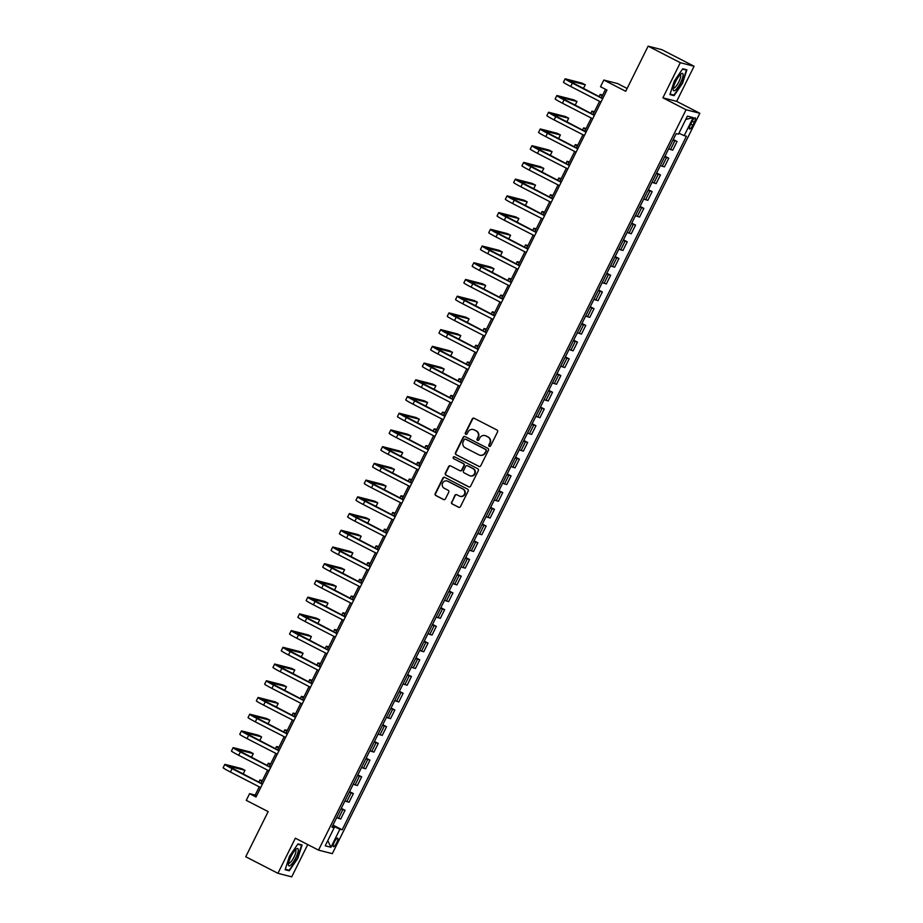 <?xml version="1.0" encoding="UTF-8"?>
<svg xmlns="http://www.w3.org/2000/svg" width="923" height="923" viewBox="0 0 923 923"><rect width="100%" height="100%" fill="white"/><g stroke="black" fill="none" stroke-linecap="round" stroke-linejoin="round"><path stroke-width="1.38" d="M489.271 446.363A1.027 0.992 -75.6 0 0 490.609 445.901L497.532 431.941A1.465 1.419 -75.6 0 0 496.92 429.98L474.18 418.281A1.465 1.419 -75.6 0 0 472.264 418.95L465.33 432.899A1.027 0.992 -75.6 0 0 465.965 434.341A1.027 0.992 -75.6 0 0 467.107 433.81L467.996 431.999A4.696 4.534 -75.6 0 1 474.134 429.876L476.026 430.856A4.696 4.534 -75.6 0 1 477.987 437.133L477.087 438.944A1.027 0.992 -75.6 0 0 477.71 440.386A1.027 0.992 -75.6 0 0 478.852 439.856L479.752 438.044A4.696 4.534 -75.6 0 1 485.879 435.921L487.782 436.902A4.696 4.534 -75.6 0 1 489.732 443.178L488.844 444.99A1.027 0.992 -75.6 0 0 489.271 446.363M489.64 446.455A1.027 0.992 -75.6 0 0 489.663 446.467A1.027 0.992 -75.6 0 1 489.213 445.082L488.844 444.99M474.076 418.234A1.465 1.419 -75.6 0 0 472.634 419.042L465.711 432.991A1.027 0.992 -75.6 0 0 466.15 434.375M473.395 429.587A4.696 4.534 -75.6 0 1 474.503 429.98L476.395 430.949A4.696 4.534 -75.6 0 1 478.356 437.237L477.456 439.036A1.027 0.992 -75.6 0 0 477.906 440.421M336.699 842.722A4.788 1.2 117.2 0 0 337.691 838.153A4.788 1.2 117.2 0 0 334.311 842.111A4.788 1.2 117.2 0 0 333.307 846.668A4.788 1.2 117.2 0 0 336.699 842.722M451.566 502.008A1.465 1.419 -75.6 0 0 452.178 503.97L458.569 507.246A1.465 1.419 -75.6 0 0 460.485 506.589L468.169 491.094A1.465 1.419 -75.6 0 0 467.557 489.132L444.817 477.433A1.465 1.419 -75.6 0 0 442.902 478.091L435.206 493.586A1.465 1.419 -75.6 0 0 435.818 495.547L443.525 499.516A1.465 1.419 -75.6 0 0 445.44 498.858L448.74 492.224A1.465 1.419 -75.6 0 0 448.116 490.263L444.298 488.29A3.923 3.796 -75.6 0 1 447.02 480.975A3.923 3.796 -75.6 0 1 447.782 481.264L462.758 488.971A3.923 3.796 -75.6 0 1 460.035 496.286A3.923 3.796 -75.6 0 1 459.273 495.997L456.781 494.716A1.465 1.419 -75.6 0 0 454.866 495.374L451.947 502.1A1.465 1.419 -75.6 0 0 452.558 504.062L458.939 507.35A1.465 1.419 -75.6 0 0 459.043 507.396M680.32 62.706L662.887 97.815L676.663 101.357L694.096 66.248L680.32 62.706L648.131 46.15L625.725 91.296L603.838 80.036L600.515 86.727L606.953 90.039L256.029 796.976L249.591 793.665L246.268 800.356L268.155 811.605L245.749 856.752L277.927 873.308L291.714 876.85L307.74 844.568M662.887 97.815L686.054 109.745L318.527 850.118L295.36 838.199L277.927 873.308M478.829 466.415A1.465 1.419 -75.6 0 0 480.745 465.757L488.44 450.262A1.465 1.419 -75.6 0 0 487.829 448.301L465.088 436.602A1.465 1.419 -75.6 0 0 463.173 437.26L455.477 452.755A1.465 1.419 -75.6 0 0 456.089 454.716L479.21 466.519A1.465 1.419 -75.6 0 0 479.314 466.565M478.31 470.684L470.615 486.167A1.465 1.419 -75.6 0 1 468.699 486.836L445.959 475.137A1.465 1.419 -75.6 0 1 445.348 473.176L448.636 466.542A1.465 1.419 -75.6 0 1 450.551 465.873L459.769 470.626A1.465 1.419 -75.6 0 0 461.685 469.957L463.877 465.561A1.465 1.419 -75.6 0 0 463.265 463.6L453.654 458.662A1.027 0.992 -75.6 0 1 454.37 456.747A1.027 0.992 -75.6 0 1 454.566 456.816L477.699 468.711A1.465 1.419 -75.6 0 1 478.31 470.684M648.131 46.15L661.918 49.692L694.096 66.248M691.985 121.663L690.519 124.605A4.638 1.165 117.2 0 0 689.55 129.024A4.638 1.165 117.2 0 0 692.827 125.205L694.292 122.263A4.638 1.165 117.2 0 0 695.261 117.844A4.638 1.165 117.2 0 0 691.985 121.663M686.054 109.745L699.842 113.275L332.315 853.66L318.527 850.118M685.777 119.436L693.161 117.602L687.427 116.125L678.463 134.181L676.201 133.604L331.922 827.158L334.172 827.746L332.234 826.535M693.161 117.602L684.197 135.658L678.924 133.247M332.961 825.058L342.168 829.8L686.447 136.235L684.197 135.658M342.168 829.8L339.906 829.212L330.942 847.279L325.208 845.803L334.172 827.746M627.121 88.47L617.614 83.578L603.838 80.036M676.663 101.357L699.842 113.275M259.271 786.858L255.175 795.095L249.591 793.665M605.534 89.312L601.323 97.78M599.569 101.311L593.028 114.498M591.274 118.04L584.732 131.228M582.967 134.758L576.425 147.945M574.671 151.476L568.13 164.663M566.376 168.194L559.823 181.381M558.069 184.923L551.527 198.099M549.773 201.641L543.232 214.828M541.466 218.359L534.925 231.546M533.171 235.077L526.629 248.264M524.875 251.794L518.322 264.982M516.568 268.524L510.027 281.711M508.273 285.242L501.731 298.429M499.966 301.959L493.424 315.147M491.671 318.677L485.129 331.865M483.375 335.407L476.822 348.582M475.068 352.125L468.526 365.312M466.773 368.842L460.231 382.03M458.466 385.56L451.924 398.748M450.17 402.278L443.628 415.465M441.875 419.007L435.321 432.183M433.568 435.725L427.026 448.913M425.272 452.443L418.73 465.63M416.965 469.161L410.423 482.348M408.67 485.89L402.128 499.066M400.374 502.608L393.821 515.795M392.067 519.326L385.526 532.513M383.772 536.044L377.23 549.231M375.465 552.762L368.923 565.949M367.169 569.491L360.628 582.667M358.874 586.209L352.321 599.396M350.567 602.927L344.025 616.114M342.271 619.645L335.73 632.832M333.964 636.374L327.423 649.55M325.669 653.092L319.127 666.279M317.374 669.81L310.82 682.997M309.067 686.527L302.525 699.715M300.771 703.245L294.229 716.433M292.464 719.975L285.922 733.15M284.169 736.692L277.627 749.88M275.873 753.41L269.32 766.598M267.566 770.128L261.024 783.315M332.891 826.95L332.58 825.831M256.594 795.822L255.175 795.095M673.271 139.523L677.055 141.473L672.948 140.169M668.633 148.868L672.74 150.172L677.055 141.473M664.964 156.252L668.76 158.202L664.652 156.887M660.326 165.586L664.445 166.89L668.76 158.202M656.668 172.97L660.464 174.92L656.345 173.605M652.03 182.304L656.138 183.608L660.464 174.92M648.361 189.688L652.157 191.638L648.05 190.334M643.735 199.022L647.842 200.337L652.157 191.638M640.066 206.406L643.862 208.356L639.743 207.052M635.428 215.74L639.547 217.055L643.862 208.356M631.77 223.124L635.555 225.085L631.447 223.77M627.132 232.469L631.24 233.773L635.555 225.085M623.463 239.853L627.259 241.803L623.152 240.488M618.825 249.187L622.944 250.491L627.259 241.803M615.168 256.571L618.964 258.521L614.845 257.205M610.53 265.905L614.637 267.22L618.964 258.521M606.861 273.289L610.657 275.239L606.549 273.935M602.234 282.623L606.342 283.938L610.657 275.239M598.565 290.007L602.361 291.956L598.242 290.653M593.927 299.352L598.046 300.656L602.361 291.956M590.27 306.724L594.054 308.686L589.947 307.371M585.632 316.07L589.739 317.374L594.054 308.686M581.963 323.454L585.759 325.404L581.652 324.088M577.325 332.788L581.444 334.091L585.759 325.404M573.668 340.172L577.463 342.121L573.345 340.818M569.029 349.505L573.137 350.821L577.463 342.121M565.361 356.889L569.156 358.839L565.049 357.536M560.734 366.223L564.841 367.539L569.156 358.839M557.065 373.607L560.861 375.569L556.742 374.253M552.427 382.953L556.546 384.256L560.861 375.569M548.77 390.337L552.554 392.287L548.447 390.971M544.132 399.671L548.239 400.974L552.554 392.287M540.463 407.055L544.258 409.004L540.151 407.689M535.825 416.388L539.943 417.704L544.258 409.004M532.167 423.772L535.963 425.722L531.844 424.418M527.529 433.106L531.636 434.421L535.963 425.722M523.86 440.49L527.656 442.44L523.549 441.136M519.234 449.836L523.341 451.139L527.656 442.44M515.565 457.208L519.361 459.169L515.242 457.854M510.927 466.553L515.046 467.857L519.361 459.169M507.269 473.937L511.054 475.887L506.946 474.572M502.631 483.271L506.739 484.575L511.054 475.887M498.962 490.655L502.758 492.605L498.651 491.301M494.324 499.989L498.443 501.304L502.758 492.605M490.667 507.373L494.463 509.323L490.344 508.019M486.029 516.707L490.136 518.022L494.463 509.323M482.36 524.091L486.156 526.041L482.048 524.737M477.733 533.436L481.841 534.74L486.156 526.041M474.064 540.82L477.86 542.77L473.741 541.455M469.426 550.154L473.545 551.458L477.86 542.77M465.769 557.538L469.553 559.488L465.446 558.173M461.131 566.872L465.238 568.187L469.553 559.488M457.462 574.256L461.258 576.206L457.15 574.902M452.835 583.59L456.943 584.905L461.258 576.206M449.166 590.974L452.962 592.924L448.843 591.62M444.528 600.308L448.636 601.623L452.962 592.924M440.859 607.692L444.655 609.653L440.548 608.338M436.233 617.037L440.34 618.341L444.655 609.653M432.564 624.421L436.36 626.371L432.241 625.056M427.926 633.755L432.045 635.059L436.36 626.371M424.268 641.139L428.053 643.089L423.945 641.785M419.63 650.473L423.738 651.788L428.053 643.089M415.961 657.857L419.757 659.807L415.65 658.503M411.335 667.191L415.442 668.506L419.757 659.807M407.666 674.575L411.462 676.524L407.343 675.221M403.028 683.92L407.147 685.224L411.462 676.524M399.359 691.304L403.155 693.254L399.048 691.938M394.732 700.638L398.84 701.942L403.155 693.254M391.064 708.022L394.859 709.972L390.741 708.656M386.425 717.356L390.544 718.671L394.859 709.972M382.768 724.74L386.552 726.689L382.445 725.386M378.13 734.073L382.237 735.389L386.552 726.689M374.461 741.457L378.257 743.407L374.15 742.104M369.835 750.791L373.942 752.107L378.257 743.407M366.166 758.175L369.961 760.137L365.843 758.821M361.528 767.521L365.646 768.824L369.961 760.137M357.859 774.905L361.654 776.854L357.547 775.539M353.232 784.238L357.339 785.542L361.654 776.854M349.563 791.622L353.359 793.572L349.24 792.269M344.925 800.956L349.044 802.272L353.359 793.572M341.268 808.34L345.052 810.29L340.945 808.986M336.63 817.674L340.737 818.989L345.052 810.29M333.272 826.189L339.906 829.212M330.942 847.279L327.78 840.622M674.263 81.132L669.925 94.573L674.078 95.646L682.559 83.266L686.897 69.825L682.743 68.764L674.263 81.132M289.28 870.793L297.771 858.425L302.098 844.983L297.944 843.91L289.464 856.29L285.138 869.731L289.28 870.793L287.272 869.766M672.059 94.608L674.078 95.646M489.213 445.082L490.113 443.282A4.696 4.534 -75.6 0 0 488.152 436.994L487.782 436.902M485.152 435.633A4.696 4.534 -75.6 0 1 486.259 436.025L488.152 436.994M464.984 436.556A1.465 1.419 -75.6 0 0 463.542 437.352L455.847 452.847A1.465 1.419 -75.6 0 0 456.458 454.808L479.21 466.519M485.959 450.793A1.027 0.992 -75.6 0 0 485.521 449.42L465.561 439.152A1.027 0.992 -75.6 0 0 464.223 439.613L463.277 441.517A4.696 4.534 -75.6 0 0 465.238 447.805L478.875 454.82A4.696 4.534 -75.6 0 0 485.013 452.697L486.329 450.897A1.027 0.992 -75.6 0 0 485.902 449.513L485.521 449.42M465.538 439.14A1.027 0.992 -75.6 0 1 465.93 439.244L485.902 449.513M479.983 455.212A4.696 4.534 -75.6 0 0 485.383 452.801L485.013 452.697M486.329 450.897L485.383 452.801M450.447 465.827A1.465 1.419 -75.6 0 0 449.005 466.634L445.717 473.268A1.465 1.419 -75.6 0 0 446.328 475.23L469.069 486.929A1.465 1.419 -75.6 0 0 469.172 486.975M460.254 470.765A1.465 1.419 -75.6 0 0 462.065 470.061L464.246 465.654A1.465 1.419 -75.6 0 0 463.634 463.692L453.654 458.662M454.554 456.816A1.027 0.992 -75.6 0 0 454.024 458.754M469.346 475.553A3.923 3.796 -75.6 0 0 474.641 473.384A3.923 3.796 -75.6 0 0 472.83 468.526L467.557 465.803A1.465 1.419 -75.6 0 0 465.642 466.473L463.461 470.868A1.465 1.419 -75.6 0 0 464.073 472.83L469.346 475.553M470.303 475.887A3.923 3.796 -75.6 0 0 473.211 468.619L472.83 468.526M467.453 465.757A1.465 1.419 -75.6 0 1 467.926 465.907L473.211 468.619M456.677 494.67A1.465 1.419 -75.6 0 0 455.235 495.466L451.947 502.1M460.231 496.332A3.923 3.796 -75.6 0 0 463.138 489.063L462.758 488.971M447.205 481.033A3.923 3.796 -75.6 0 1 448.163 481.368L463.138 489.063M444.713 477.387A1.465 1.419 -75.6 0 0 443.271 478.195L435.575 493.678A1.465 1.419 -75.6 0 0 436.187 495.651L443.905 499.608A1.465 1.419 -75.6 0 0 443.998 499.655M602.684 95.057L600.573 94.515A11.214 0.623 26.4 0 0 600.181 94.492A11.214 0.623 26.4 0 0 602.234 95.946M581.513 87.593L583.636 88.135L585.286 84.789L582.067 83.128L565.511 78.882A11.214 0.623 26.4 0 0 565.118 78.859A11.214 0.623 26.4 0 0 572.375 83.128L602.65 98.703M565.118 78.859L563.468 82.205A11.214 0.623 26.4 0 0 570.714 86.474L600.988 102.049M602.742 98.507L568.476 80.52L585.286 84.789M594.377 111.775L592.278 111.233A11.214 0.623 26.4 0 0 591.885 111.222A11.214 0.623 26.4 0 0 593.939 112.664M586.082 128.493L583.971 127.962A11.214 0.623 26.4 0 0 583.578 127.939A11.214 0.623 26.4 0 0 585.632 129.393M577.775 145.223L575.675 144.68A11.214 0.623 26.4 0 0 575.283 144.657A11.214 0.623 26.4 0 0 577.337 146.111M573.206 104.311L575.329 104.853L576.99 101.507L573.771 99.857L557.215 95.6A11.214 0.623 26.4 0 0 556.823 95.577A11.214 0.623 26.4 0 0 564.08 99.846L594.354 115.421M556.823 95.577L555.161 98.923A11.214 0.623 26.4 0 0 562.419 103.191L592.693 118.767M594.447 115.237L560.169 97.238L576.99 101.507M564.911 121.028L567.034 121.571L568.695 118.225L565.476 116.575L548.92 112.318A11.214 0.623 26.4 0 0 548.527 112.294A11.214 0.623 26.4 0 0 555.773 116.575L586.047 132.139M548.527 112.294L546.866 115.64A11.214 0.623 26.4 0 0 554.112 119.909L584.386 135.485M586.14 131.954L551.873 113.967L568.695 118.225M556.604 137.746L558.727 138.288L560.388 134.954L557.169 133.293L540.613 129.035A11.214 0.623 26.4 0 0 540.22 129.024A11.214 0.623 26.4 0 0 547.477 133.293L577.752 148.868M540.22 129.024L538.559 132.37A11.214 0.623 26.4 0 0 545.816 136.639L576.09 152.203M577.844 148.672L543.578 130.685L560.388 134.954M569.479 161.94L567.38 161.398A11.214 0.623 26.4 0 0 566.987 161.375A11.214 0.623 26.4 0 0 569.041 162.829M548.308 154.464L550.431 155.018L552.092 151.672L548.873 150.011L532.317 145.765A11.214 0.623 26.4 0 0 531.925 145.742A11.214 0.623 26.4 0 0 539.182 150.011L569.445 165.586M531.925 145.742L530.264 149.088A11.214 0.623 26.4 0 0 537.521 153.356L567.795 168.932M569.549 165.39L535.271 147.403L552.092 151.672M675.624 89.912A9.726 2.446 117.2 0 0 682.259 78.709A9.726 2.446 117.2 0 0 681.151 73.84A9.726 2.446 117.2 0 0 680.678 74.232A9.726 2.446 117.2 0 0 675.728 81.443A9.726 2.446 117.2 0 0 673.202 89.289A9.726 2.446 117.2 0 0 675.624 89.912M673.386 87.777A7.361 1.846 117.2 0 0 673.605 88.008A7.361 1.846 117.2 0 0 675.059 87.397A7.361 1.846 117.2 0 0 679.513 80.405A7.361 1.846 117.2 0 0 680.343 74.913A7.361 1.846 117.2 0 0 680.032 74.867M682.512 69.087L686.366 70.079L682.178 83.105L673.952 95.092L670.075 94.1M684.866 69.306L686.366 70.079M290.941 856.602A9.726 2.446 117.2 0 0 288.414 864.447A9.726 2.446 117.2 0 0 295.775 857.848A9.726 2.446 117.2 0 0 296.352 848.998A9.726 2.446 117.2 0 0 290.941 856.602M288.599 862.936A7.361 1.846 117.2 0 0 288.818 863.167A7.361 1.846 117.2 0 0 294.022 857.086A7.361 1.846 117.2 0 0 295.556 850.071A7.361 1.846 117.2 0 0 295.233 850.025M300.079 844.464L301.579 845.237L297.379 858.252L289.164 870.251L285.288 869.247M297.725 844.245L301.579 845.237M561.184 178.658L559.073 178.116A11.214 0.623 26.4 0 0 558.68 178.093A11.214 0.623 26.4 0 0 560.734 179.547M552.877 195.376L550.777 194.834A11.214 0.623 26.4 0 0 550.385 194.822A11.214 0.623 26.4 0 0 552.439 196.276M544.582 212.094L542.47 211.563A11.214 0.623 26.4 0 0 542.078 211.54A11.214 0.623 26.4 0 0 544.132 212.994M536.275 228.823L534.175 228.281A11.214 0.623 26.4 0 0 533.782 228.258A11.214 0.623 26.4 0 0 535.836 229.712M527.979 245.541L525.879 244.999A11.214 0.623 26.4 0 0 525.487 244.976A11.214 0.623 26.4 0 0 527.541 246.429M540.013 171.193L542.136 171.736L543.785 168.39L540.566 166.74L524.01 162.483A11.214 0.623 26.4 0 0 523.618 162.46A11.214 0.623 26.4 0 0 530.875 166.728L561.149 182.304M523.618 162.46L521.968 165.805A11.214 0.623 26.4 0 0 529.214 170.074L559.488 185.65M561.242 182.108L526.975 164.121L543.785 168.39M531.706 187.911L533.829 188.454L535.49 185.108L532.271 183.458L515.715 179.2A11.214 0.623 26.4 0 0 515.322 179.177A11.214 0.623 26.4 0 0 522.58 183.446L552.854 199.022M515.322 179.177L513.661 182.523A11.214 0.623 26.4 0 0 520.918 186.792L551.193 202.368M552.946 198.837L518.668 180.839L535.49 185.108M523.41 204.629L525.533 205.171L527.195 201.825L523.976 200.176L507.419 195.918A11.214 0.623 26.4 0 0 507.027 195.907A11.214 0.623 26.4 0 0 514.273 200.176L544.547 215.74M507.027 195.907L505.366 199.241A11.214 0.623 26.4 0 0 512.611 203.522L542.886 219.086M544.639 215.555L510.373 197.568L527.195 201.825M515.115 221.347L517.226 221.901L518.888 218.555L515.669 216.893L499.112 212.648A11.214 0.623 26.4 0 0 498.72 212.625A11.214 0.623 26.4 0 0 505.977 216.893L536.251 232.469M498.72 212.625L497.059 215.97A11.214 0.623 26.4 0 0 504.316 220.239L534.59 235.815M536.344 232.273L502.077 214.286L518.888 218.555M506.808 238.076L508.931 238.619L510.592 235.273L507.373 233.611L490.817 229.366A11.214 0.623 26.4 0 0 490.425 229.342A11.214 0.623 26.4 0 0 497.682 233.611L527.944 249.187M490.425 229.342L488.763 232.688A11.214 0.623 26.4 0 0 496.02 236.957L526.295 252.533M528.048 248.991L493.77 231.004L510.592 235.273M519.684 262.259L517.572 261.717A11.214 0.623 26.4 0 0 517.18 261.705A11.214 0.623 26.4 0 0 519.234 263.147M498.512 254.794L500.635 255.336L502.285 251.991L499.078 250.341L482.51 246.083A11.214 0.623 26.4 0 0 482.118 246.06A11.214 0.623 26.4 0 0 489.375 250.329L519.649 265.905M482.118 246.06L480.468 249.406A11.214 0.623 26.4 0 0 487.713 253.675L517.988 269.251M519.741 265.72L485.475 247.722L502.285 251.991M511.377 278.977L509.277 278.446A11.214 0.623 26.4 0 0 508.885 278.423A11.214 0.623 26.4 0 0 510.938 279.877M490.205 271.512L492.328 272.054L493.99 268.708L490.771 267.059L474.214 262.801A11.214 0.623 26.4 0 0 473.822 262.778A11.214 0.623 26.4 0 0 481.079 267.059L511.354 282.623M473.822 262.778L472.161 266.124A11.214 0.623 26.4 0 0 479.418 270.393L509.692 285.968M511.446 282.438L477.168 264.451L493.99 268.708M503.081 295.706L500.97 295.164A11.214 0.623 26.4 0 0 500.578 295.141A11.214 0.623 26.4 0 0 502.631 296.595M481.91 288.23L484.033 288.772L485.694 285.438L482.475 283.776L465.919 279.519A11.214 0.623 26.4 0 0 465.527 279.507A11.214 0.623 26.4 0 0 472.772 283.776L503.047 299.352M465.527 279.507L463.865 282.853A11.214 0.623 26.4 0 0 471.111 287.122L501.385 302.686M503.139 299.156L468.872 281.169L485.694 285.438M494.774 312.424L492.674 311.882A11.214 0.623 26.4 0 0 492.282 311.859A11.214 0.623 26.4 0 0 494.336 313.312M473.614 304.948L475.726 305.501L477.387 302.156L474.168 300.494L457.612 296.248A11.214 0.623 26.4 0 0 457.22 296.225A11.214 0.623 26.4 0 0 464.477 300.494L494.751 316.07M457.22 296.225L455.558 299.571A11.214 0.623 26.4 0 0 462.815 303.84L493.09 319.416M494.843 315.874L460.577 297.887L477.387 302.156M486.479 329.142L484.379 328.6A11.214 0.623 26.4 0 0 483.987 328.576A11.214 0.623 26.4 0 0 486.04 330.03M465.307 321.677L467.43 322.219L469.092 318.873L465.873 317.212L449.316 312.966A11.214 0.623 26.4 0 0 448.924 312.943A11.214 0.623 26.4 0 0 456.181 317.212L486.444 332.788M448.924 312.943L447.263 316.289A11.214 0.623 26.4 0 0 454.52 320.558L484.794 336.134M486.548 332.592L452.27 314.605L469.092 318.873M478.183 345.86L476.072 345.317A11.214 0.623 26.4 0 0 475.68 345.306A11.214 0.623 26.4 0 0 477.733 346.76M457.012 338.395L459.135 338.937L460.785 335.591L457.577 333.941L441.009 329.684A11.214 0.623 26.4 0 0 440.617 329.661A11.214 0.623 26.4 0 0 447.874 333.93L478.149 349.505M440.617 329.661L438.967 333.007A11.214 0.623 26.4 0 0 446.213 337.276L476.487 352.851M478.241 349.321L443.975 331.322L460.785 335.591M469.876 362.577L467.776 362.047A11.214 0.623 26.4 0 0 467.384 362.024A11.214 0.623 26.4 0 0 469.438 363.477M461.581 379.307L459.469 378.765A11.214 0.623 26.4 0 0 459.077 378.742A11.214 0.623 26.4 0 0 461.131 380.195M453.274 396.025L451.174 395.482A11.214 0.623 26.4 0 0 450.782 395.459A11.214 0.623 26.4 0 0 452.835 396.913M444.978 412.743L442.878 412.2A11.214 0.623 26.4 0 0 442.486 412.177A11.214 0.623 26.4 0 0 444.54 413.631M436.683 429.46L434.571 428.93A11.214 0.623 26.4 0 0 434.179 428.907A11.214 0.623 26.4 0 0 436.233 430.36M428.376 446.19L426.276 445.647A11.214 0.623 26.4 0 0 425.884 445.624A11.214 0.623 26.4 0 0 427.937 447.078M420.08 462.908L417.969 462.365A11.214 0.623 26.4 0 0 417.577 462.342A11.214 0.623 26.4 0 0 419.63 463.796M411.773 479.625L409.674 479.083A11.214 0.623 26.4 0 0 409.281 479.06A11.214 0.623 26.4 0 0 411.335 480.514M403.478 496.343L401.378 495.801A11.214 0.623 26.4 0 0 400.986 495.789A11.214 0.623 26.4 0 0 403.039 497.243M395.182 513.061L393.071 512.53A11.214 0.623 26.4 0 0 392.679 512.507A11.214 0.623 26.4 0 0 394.732 513.961M386.875 529.79L384.776 529.248A11.214 0.623 26.4 0 0 384.383 529.225A11.214 0.623 26.4 0 0 386.437 530.679M378.58 546.508L376.469 545.966A11.214 0.623 26.4 0 0 376.076 545.943A11.214 0.623 26.4 0 0 378.13 547.397M370.273 563.226L368.173 562.684A11.214 0.623 26.4 0 0 367.781 562.661A11.214 0.623 26.4 0 0 369.835 564.115M361.978 579.944L359.878 579.402A11.214 0.623 26.4 0 0 359.485 579.39A11.214 0.623 26.4 0 0 361.539 580.844M353.682 596.673L351.571 596.131A11.214 0.623 26.4 0 0 351.178 596.108A11.214 0.623 26.4 0 0 353.232 597.562M345.375 613.391L343.275 612.849A11.214 0.623 26.4 0 0 342.883 612.826A11.214 0.623 26.4 0 0 344.937 614.28M337.08 630.109L334.968 629.567A11.214 0.623 26.4 0 0 334.576 629.544A11.214 0.623 26.4 0 0 336.63 630.997M328.773 646.827L326.673 646.285A11.214 0.623 26.4 0 0 326.281 646.273A11.214 0.623 26.4 0 0 328.334 647.727M448.705 355.113L450.828 355.655L452.489 352.309L449.27 350.659L432.714 346.402A11.214 0.623 26.4 0 0 432.322 346.39A11.214 0.623 26.4 0 0 439.579 350.659L469.853 366.223M432.322 346.39L430.66 349.725A11.214 0.623 26.4 0 0 437.917 353.994L468.192 369.569M469.945 366.039L435.668 348.052L452.489 352.309M440.409 371.831L442.532 372.373L444.194 369.038L440.975 367.377L424.418 363.131A11.214 0.623 26.4 0 0 424.026 363.108A11.214 0.623 26.4 0 0 431.272 367.377L461.546 382.953M424.026 363.108L422.365 366.454A11.214 0.623 26.4 0 0 429.61 370.723L459.885 386.287M461.638 382.757L427.372 364.77L444.194 369.038M432.114 388.548L434.225 389.102L435.887 385.756L432.668 384.095L416.111 379.849A11.214 0.623 26.4 0 0 415.719 379.826A11.214 0.623 26.4 0 0 422.976 384.095L453.251 399.671M415.719 379.826L414.058 383.172A11.214 0.623 26.4 0 0 421.315 387.441L451.589 403.016M453.343 399.474L419.077 381.487L435.887 385.756M423.807 405.278L425.93 405.82L427.591 402.474L424.372 400.824L407.816 396.567A11.214 0.623 26.4 0 0 407.424 396.544A11.214 0.623 26.4 0 0 414.681 400.813L444.944 416.388M407.424 396.544L405.762 399.89A11.214 0.623 26.4 0 0 413.019 404.159L443.294 419.734M445.048 416.204L410.77 398.205L427.591 402.474M415.512 421.996L417.634 422.538L419.284 419.192L416.077 417.542L399.509 413.285A11.214 0.623 26.4 0 0 399.117 413.262A11.214 0.623 26.4 0 0 406.374 417.542L436.648 433.106M399.117 413.262L397.467 416.608A11.214 0.623 26.4 0 0 404.712 420.876L434.987 436.452M436.741 432.922L402.474 414.935L419.284 419.192M407.205 438.713L409.327 439.256L410.989 435.921L407.77 434.26L391.214 430.003A11.214 0.623 26.4 0 0 390.821 429.991A11.214 0.623 26.4 0 0 398.078 434.26L428.353 449.836M390.821 429.991L389.16 433.325A11.214 0.623 26.4 0 0 396.417 437.606L426.691 453.17M428.445 449.639L394.167 431.652L410.989 435.921M398.909 455.431L401.032 455.985L402.693 452.639L399.474 450.978L382.918 446.732A11.214 0.623 26.4 0 0 382.526 446.709A11.214 0.623 26.4 0 0 389.771 450.978L420.046 466.553M382.526 446.709L380.864 450.055A11.214 0.623 26.4 0 0 388.11 454.324L418.384 469.899M420.138 466.357L385.872 448.37L402.693 452.639M390.614 472.161L392.725 472.703L394.386 469.357L391.167 467.696L374.611 463.45A11.214 0.623 26.4 0 0 374.219 463.427A11.214 0.623 26.4 0 0 381.476 467.696L411.75 483.271M374.219 463.427L372.557 466.773A11.214 0.623 26.4 0 0 379.815 471.042L410.089 486.617M411.843 483.075L377.576 465.088L394.386 469.357M382.307 488.878L384.43 489.421L386.091 486.075L382.872 484.425L366.316 480.168A11.214 0.623 26.4 0 0 365.923 480.145A11.214 0.623 26.4 0 0 373.18 484.413L403.443 499.989M365.923 480.145L364.262 483.49A11.214 0.623 26.4 0 0 371.519 487.759L401.793 503.335M403.547 499.805L369.269 481.806L386.091 486.075M374.011 505.596L376.134 506.139L377.784 502.793L374.576 501.143L358.009 496.886A11.214 0.623 26.4 0 0 357.616 496.874A11.214 0.623 26.4 0 0 364.873 501.143L395.148 516.707M357.616 496.874L355.966 500.208A11.214 0.623 26.4 0 0 363.212 504.477L393.486 520.053M395.24 516.522L360.974 498.535L377.784 502.793M365.704 522.314L367.827 522.856L369.488 519.522L366.269 517.861L349.713 513.615A11.214 0.623 26.4 0 0 349.321 513.592A11.214 0.623 26.4 0 0 356.578 517.861L386.852 533.436M349.321 513.592L347.659 516.938A11.214 0.623 26.4 0 0 354.917 521.207L385.191 536.771M386.945 533.24L352.667 515.253L369.488 519.522M357.409 539.032L359.532 539.586L361.193 536.24L357.974 534.579L341.418 530.333A11.214 0.623 26.4 0 0 341.025 530.31A11.214 0.623 26.4 0 0 348.271 534.579L378.545 550.154M341.025 530.31L339.364 533.656A11.214 0.623 26.4 0 0 346.61 537.924L376.884 553.5M378.638 549.958L344.371 531.971L361.193 536.24M349.113 555.761L351.225 556.304L352.886 552.958L349.667 551.308L333.111 547.051A11.214 0.623 26.4 0 0 332.718 547.027A11.214 0.623 26.4 0 0 339.976 551.296L370.25 566.872M332.718 547.027L331.057 550.373A11.214 0.623 26.4 0 0 338.314 554.642L368.589 570.218M370.342 566.687L336.076 548.689L352.886 552.958M340.806 572.479L342.929 573.021L344.591 569.676L341.372 568.026L324.815 563.768A11.214 0.623 26.4 0 0 324.423 563.745A11.214 0.623 26.4 0 0 331.68 568.026L361.943 583.59M324.423 563.745L322.762 567.091A11.214 0.623 26.4 0 0 330.019 571.36L360.293 586.936M362.047 583.405L327.769 565.418L344.591 569.676M332.511 589.197L334.634 589.739L336.284 586.405L333.076 584.744L316.508 580.486A11.214 0.623 26.4 0 0 316.116 580.475A11.214 0.623 26.4 0 0 323.373 584.744L353.647 600.319M316.116 580.475L314.466 583.809A11.214 0.623 26.4 0 0 321.712 588.089L351.986 603.654M353.74 600.123L319.473 582.136L336.284 586.405M324.204 605.915L326.327 606.469L327.988 603.123L324.769 601.461L308.213 597.216A11.214 0.623 26.4 0 0 307.821 597.193A11.214 0.623 26.4 0 0 315.078 601.461L345.352 617.037M307.821 597.193L306.159 600.538A11.214 0.623 26.4 0 0 313.416 604.807L343.691 620.383M345.444 616.841L311.166 598.854L327.988 603.123M315.908 622.644L318.031 623.187L319.693 619.841L316.474 618.179L299.917 613.933A11.214 0.623 26.4 0 0 299.525 613.91A11.214 0.623 26.4 0 0 306.771 618.179L337.045 633.755M299.525 613.91L297.864 617.256A11.214 0.623 26.4 0 0 305.109 621.525L335.384 637.101M337.137 633.559L302.871 615.572L319.693 619.841M307.613 639.362L309.724 639.904L311.386 636.558L308.167 634.909L291.61 630.651A11.214 0.623 26.4 0 0 291.218 630.628A11.214 0.623 26.4 0 0 298.475 634.897L328.75 650.473M291.218 630.628L289.557 633.974A11.214 0.623 26.4 0 0 296.814 638.243L327.088 653.819M328.842 650.288L294.575 632.29L311.386 636.558M320.477 663.545L318.377 663.014A11.214 0.623 26.4 0 0 317.985 662.991A11.214 0.623 26.4 0 0 320.039 664.445M299.306 656.08L301.429 656.622L303.09 653.276L299.871 651.626L283.315 647.369A11.214 0.623 26.4 0 0 282.923 647.358A11.214 0.623 26.4 0 0 290.18 651.626L320.443 667.191M282.923 647.358L281.261 650.692A11.214 0.623 26.4 0 0 288.518 654.961L318.793 670.536M320.546 667.006L286.268 649.019L303.09 653.276M312.182 680.274L310.07 679.732A11.214 0.623 26.4 0 0 309.678 679.709A11.214 0.623 26.4 0 0 311.732 681.162M291.01 672.798L293.133 673.34L294.783 670.006L291.576 668.344L275.008 664.099A11.214 0.623 26.4 0 0 274.616 664.075A11.214 0.623 26.4 0 0 281.873 668.344L312.147 683.92M274.616 664.075L272.966 667.421A11.214 0.623 26.4 0 0 280.211 671.69L310.486 687.254M312.239 683.724L277.973 665.737L294.783 670.006M303.875 696.992L301.775 696.45A11.214 0.623 26.4 0 0 301.383 696.427A11.214 0.623 26.4 0 0 303.436 697.88M282.703 689.516L284.826 690.069L286.488 686.724L283.269 685.062L266.712 680.816A11.214 0.623 26.4 0 0 266.32 680.793A11.214 0.623 26.4 0 0 273.577 685.062L303.852 700.638M266.32 680.793L264.659 684.139A11.214 0.623 26.4 0 0 271.916 688.408L302.19 703.984M303.944 700.442L269.666 682.455L286.488 686.724M295.579 713.71L293.468 713.167A11.214 0.623 26.4 0 0 293.076 713.144A11.214 0.623 26.4 0 0 295.129 714.598M274.408 706.245L276.531 706.787L278.192 703.441L274.973 701.792L258.417 697.534A11.214 0.623 26.4 0 0 258.025 697.511A11.214 0.623 26.4 0 0 265.27 701.78L295.545 717.356M258.025 697.511L256.363 700.857A11.214 0.623 26.4 0 0 263.609 705.126L293.883 720.701M295.637 717.159L261.371 699.173L278.192 703.441M287.272 730.428L285.172 729.885A11.214 0.623 26.4 0 0 284.78 729.874A11.214 0.623 26.4 0 0 286.834 731.328M266.112 722.963L268.224 723.505L269.885 720.159L266.666 718.509L250.11 714.252A11.214 0.623 26.4 0 0 249.718 714.229A11.214 0.623 26.4 0 0 256.975 718.498L287.249 734.073M249.718 714.229L248.056 717.575A11.214 0.623 26.4 0 0 255.313 721.844L285.588 737.419M287.341 733.889L253.075 715.89L269.885 720.159M278.977 747.157L276.877 746.615A11.214 0.623 26.4 0 0 276.485 746.592A11.214 0.623 26.4 0 0 278.538 748.045M257.805 739.681L259.928 740.223L261.59 736.877L258.371 735.227L241.814 730.97A11.214 0.623 26.4 0 0 241.422 730.958A11.214 0.623 26.4 0 0 248.679 735.227L278.942 750.791M241.422 730.958L239.761 734.293A11.214 0.623 26.4 0 0 247.018 738.573L277.292 754.137M279.046 750.607L244.768 732.62L261.59 736.877M270.681 763.875L268.57 763.333A11.214 0.623 26.4 0 0 268.178 763.309A11.214 0.623 26.4 0 0 270.231 764.763M249.51 756.399L251.633 756.952L253.283 753.606L250.075 751.945L233.507 747.699A11.214 0.623 26.4 0 0 233.115 747.676A11.214 0.623 26.4 0 0 240.372 751.945L270.647 767.521M233.115 747.676L231.465 751.022A11.214 0.623 26.4 0 0 238.711 755.291L268.985 770.867M270.739 767.325L236.473 749.338L253.283 753.606M262.374 780.593L260.274 780.05A11.214 0.623 26.4 0 0 259.882 780.027A11.214 0.623 26.4 0 0 261.936 781.481M241.203 773.128L243.326 773.67L244.987 770.324L241.768 768.663L225.212 764.417A11.214 0.623 26.4 0 0 224.82 764.394A11.214 0.623 26.4 0 0 232.077 768.663L262.351 784.238M224.82 764.394L223.158 767.74A11.214 0.623 26.4 0 0 230.415 772.009L260.69 787.584M262.444 784.042L228.166 766.055L244.987 770.324M670.49 149.595L674.805 140.896M662.195 166.313L666.51 157.614M653.888 183.031L658.203 174.343M645.592 199.76L649.907 191.061M637.285 216.478L641.6 207.779M628.99 233.196L633.305 224.497M620.694 249.914L625.009 241.226M612.387 266.632L616.702 257.944M604.092 283.361L608.407 274.662M595.785 300.079L600.1 291.38M587.49 316.797L591.805 308.097M579.194 333.515L583.509 324.827M570.887 350.232L575.202 341.545M562.592 366.962L566.907 358.262M554.285 383.68L558.6 374.98M545.989 400.397L550.304 391.71M537.694 417.115L542.009 408.428M529.387 433.845L533.702 425.145M521.091 450.562L525.406 441.863M512.784 467.28L517.099 458.581M504.489 483.998L508.804 475.31M496.193 500.716L500.508 492.028M487.886 517.445L492.201 508.746M479.591 534.163L483.906 525.464M471.284 550.881L475.599 542.193M462.988 567.599L467.303 558.911M454.693 584.328L459.008 575.629M446.386 601.046L450.701 592.347M438.09 617.764L442.405 609.065M429.783 634.482L434.098 625.794M421.488 651.2L425.803 642.512M413.192 667.929L417.508 659.23M404.885 684.647L409.201 675.948M396.59 701.365L400.905 692.677M388.283 718.082L392.598 709.395M379.988 734.812L384.303 726.113M371.692 751.53L376.007 742.83M363.385 768.248L367.7 759.548M355.09 784.965L359.405 776.278M346.783 801.683L351.098 792.995M338.487 818.413L342.802 809.713M692.227 121.201L694.292 122.263M690.75 124.132L692.827 125.205M572.375 83.128L570.714 86.474M564.08 99.846L562.419 103.191M555.773 116.575L554.112 119.909M547.477 133.293L545.816 136.639M539.182 150.011L537.521 153.356M530.875 166.728L529.214 170.074M522.58 183.446L520.918 186.792M514.273 200.176L512.611 203.522M505.977 216.893L504.316 220.239M497.682 233.611L496.02 236.957M489.375 250.329L487.713 253.675M481.079 267.059L479.418 270.393M472.772 283.776L471.111 287.122M464.477 300.494L462.815 303.84M456.181 317.212L454.52 320.558M447.874 333.93L446.213 337.276M439.579 350.659L437.917 353.994M431.272 367.377L429.61 370.723M422.976 384.095L421.315 387.441M414.681 400.813L413.019 404.159M406.374 417.542L404.712 420.876M398.078 434.26L396.417 437.606M389.771 450.978L388.11 454.324M381.476 467.696L379.815 471.042M373.18 484.413L371.519 487.759M364.873 501.143L363.212 504.477M356.578 517.861L354.917 521.207M348.271 534.579L346.61 537.924M339.976 551.296L338.314 554.642M331.68 568.026L330.019 571.36M323.373 584.744L321.712 588.089M315.078 601.461L313.416 604.807M306.771 618.179L305.109 621.525M298.475 634.897L296.814 638.243M290.18 651.626L288.518 654.961M281.873 668.344L280.211 671.69M273.577 685.062L271.916 688.408M265.27 701.78L263.609 705.126M256.975 718.498L255.313 721.844M248.679 735.227L247.018 738.573M240.372 751.945L238.711 755.291M232.077 768.663L230.415 772.009M600.181 94.492L599.119 96.65M591.885 111.222L590.812 113.367M583.578 127.939L582.517 130.085M575.283 144.657L574.221 146.803M566.987 161.375L565.914 163.521M558.68 178.093L557.619 180.25M550.385 194.822L549.312 196.968M542.078 211.54L541.016 213.686M533.782 228.258L532.721 230.404M525.487 244.976L524.414 247.133M517.18 261.705L516.119 263.851M508.885 278.423L507.812 280.569M500.578 295.141L499.516 297.287M492.282 311.859L491.221 314.005M483.987 328.576L482.914 330.734M475.68 345.306L474.618 347.452M467.384 362.024L466.311 364.17M459.077 378.742L458.016 380.887M450.782 395.459L449.72 397.617M442.486 412.177L441.413 414.335M434.179 428.907L433.118 431.053M425.884 445.624L424.811 447.77M417.577 462.342L416.515 464.488M409.281 479.06L408.22 481.218M400.986 495.789L399.913 497.935M392.679 512.507L391.617 514.653M384.383 529.225L383.31 531.371M376.076 545.943L375.015 548.089M367.781 562.661L366.719 564.818M359.485 579.39L358.412 581.536M351.178 596.108L350.117 598.254M342.883 612.826L341.81 614.972M334.576 629.544L333.515 631.701M326.281 646.273L325.219 648.419M317.985 662.991L316.912 665.137M309.678 679.709L308.617 681.855M301.383 696.427L300.31 698.573M293.076 713.144L292.014 715.302M284.78 729.874L283.719 732.02M276.485 746.592L275.412 748.738M268.178 763.309L267.116 765.455M259.882 780.027L258.809 782.185"/></g></svg>
